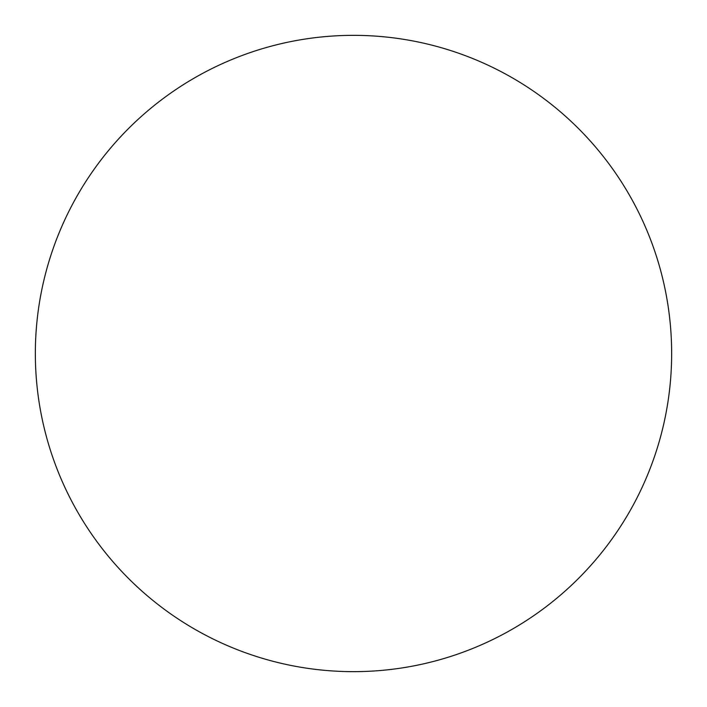 <?xml version="1.0" encoding="UTF-8"?>
<svg xmlns="http://www.w3.org/2000/svg" width="707" height="707" viewBox="0 0 707 707"><rect width="100%" height="100%" fill="white"/><g stroke="black" fill="none" stroke-linecap="round" stroke-linejoin="round"><path stroke-width="0.53" stroke-dasharray="3.54 2.65" d="M671.65 353.5A318.15 318.15 0 0 1 353.5 671.65A318.15 318.15 0 0 1 35.35 353.5A318.15 318.15 0 0 1 353.5 35.35A318.15 318.15 0 0 1 671.65 353.5A318.15 318.15 0 0 1 353.5 671.65A318.15 318.15 0 0 1 35.35 353.5A318.15 318.15 0 0 1 353.5 35.35A318.15 318.15 0 0 1 671.65 353.5A318.15 318.15 0 0 1 353.5 671.65A318.15 318.15 0 0 1 35.35 353.5A318.15 318.15 0 0 1 353.5 35.35A318.15 318.15 0 0 1 671.65 353.5"/><path stroke-width="1.06" d="M671.65 353.5A318.15 318.15 0 0 1 353.5 671.65A318.15 318.15 0 0 1 35.35 353.5A318.15 318.15 0 0 1 353.5 35.35A318.15 318.15 0 0 1 671.65 353.5"/></g></svg>
